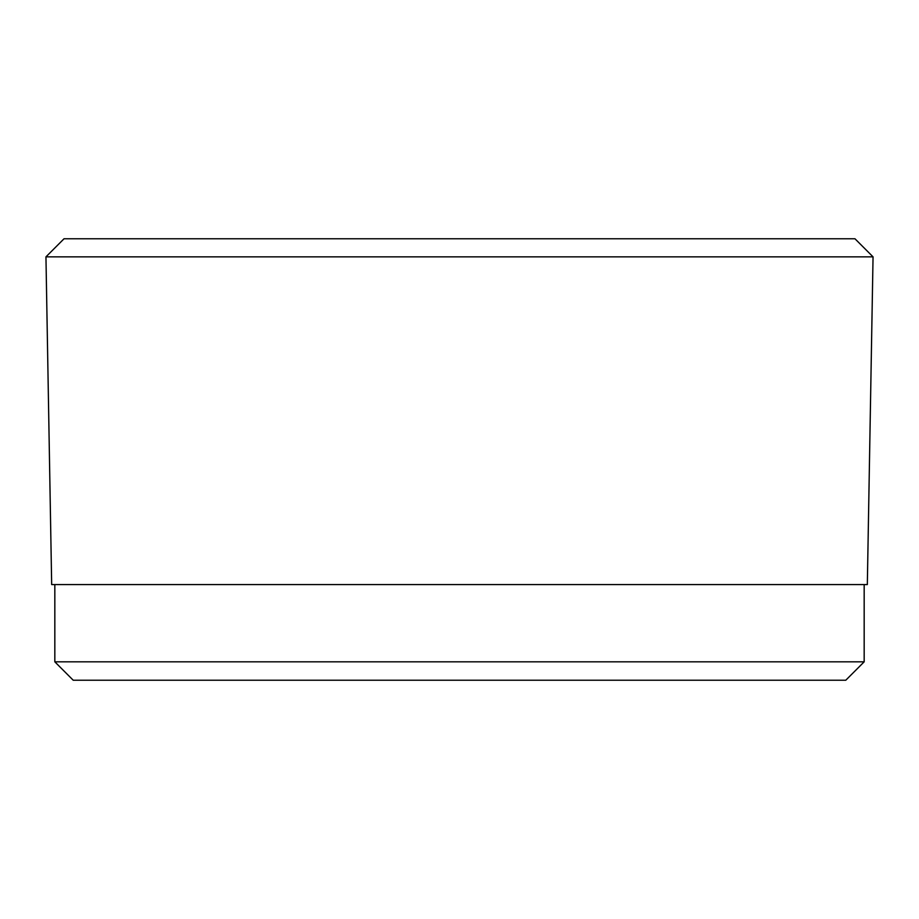 <?xml version="1.0" encoding="UTF-8"?>
<svg xmlns="http://www.w3.org/2000/svg" width="919" height="919" viewBox="0 0 919 919"><rect width="100%" height="100%" fill="white"/><g stroke="black" fill="none" stroke-linecap="round" stroke-linejoin="round"><path stroke-width="1.38" d="M873.05 256.849L867.329 584.576L51.671 584.576L45.95 256.849L64.031 238.768L854.969 238.768L873.05 256.849L45.95 256.849M54.83 661.829L864.17 661.829L845.779 680.232L73.221 680.232L54.83 661.829L54.83 584.576M864.17 661.829L864.17 584.576"/></g></svg>

